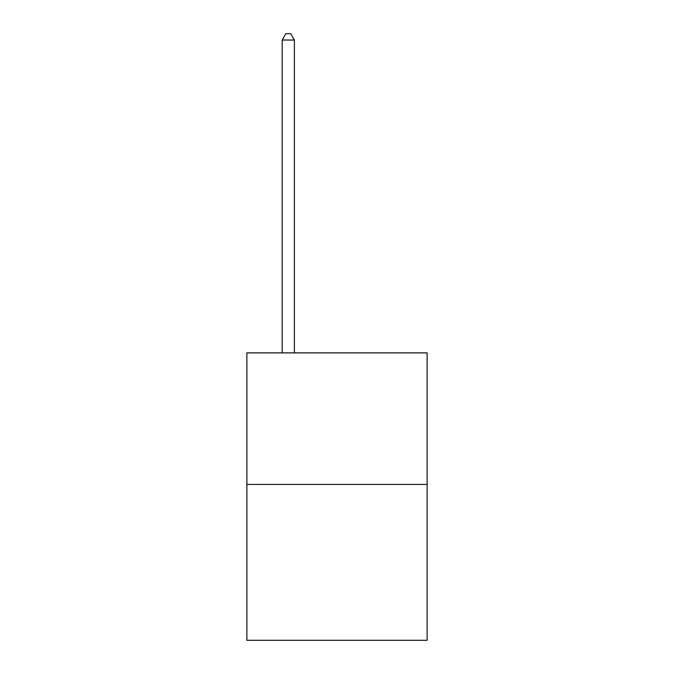 <?xml version="1.0" encoding="UTF-8"?>
<svg xmlns="http://www.w3.org/2000/svg" width="674" height="674" viewBox="0 0 674 674"><rect width="100%" height="100%" fill="white"/><g stroke="black" fill="none" stroke-linecap="round" stroke-linejoin="round"><path stroke-width="1.01" d="M427.122 484.412L427.122 352.881L246.878 352.881L246.878 640.3L427.122 640.3L427.122 484.412L246.878 484.412M294.378 352.881L294.378 40.036L282.195 40.036L282.195 352.881M282.195 40.036L285.852 33.7L290.721 33.7L294.378 40.036"/></g></svg>
